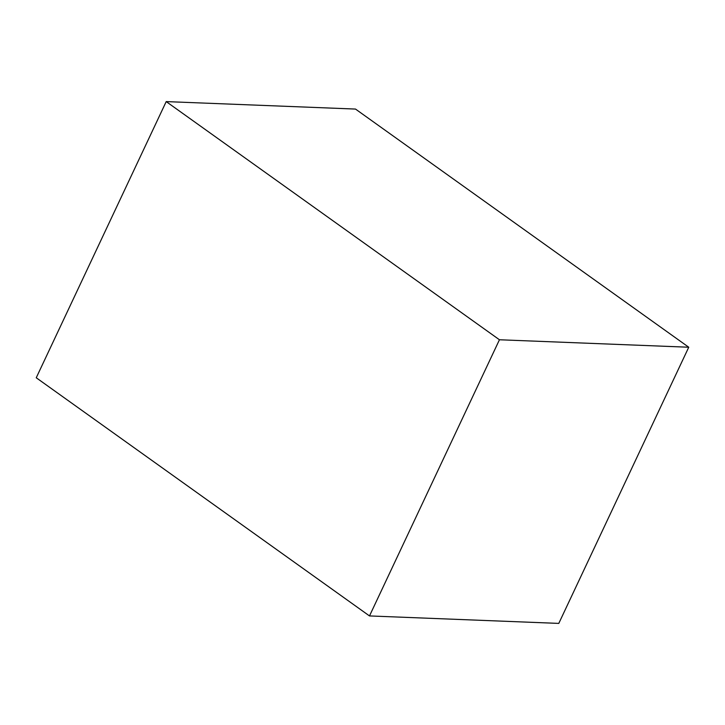 <?xml version="1.0" encoding="UTF-8"?>
<svg xmlns="http://www.w3.org/2000/svg" width="725" height="725" viewBox="0 0 725 725"><rect width="100%" height="100%" fill="white"/><g stroke="black" fill="none" stroke-linecap="round" stroke-linejoin="round"><path stroke-width="1.09" d="M166.206 101.6L355.504 109.067L688.75 347.23L499.443 339.762L166.206 101.6L36.25 377.77L369.496 615.933L499.443 339.762M369.496 615.933L558.794 623.4L688.75 347.23"/></g></svg>
